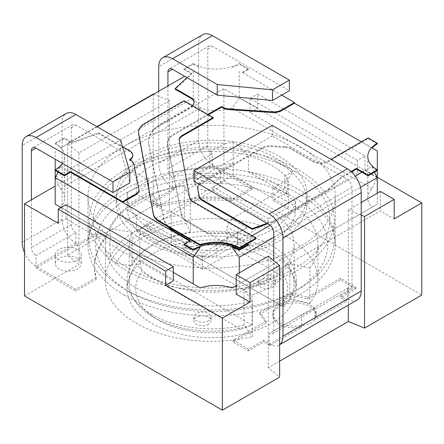 <?xml version="1.0" encoding="UTF-8"?>
<svg xmlns="http://www.w3.org/2000/svg" width="444" height="444" viewBox="0 0 444 444"><rect width="100%" height="100%" fill="white"/><g stroke="black" fill="none" stroke-linecap="round" stroke-linejoin="round"><path stroke-width="0.33" stroke-dasharray="2.22 1.67" d="M184.032 68.842L184.032 69.553L193.24 64.241L193.24 63.531L184.032 68.842L191.703 73.271L191.703 73.982L175.186 89.244M191.703 73.271L186.963 77.656M266.972 223.321L273.005 221.173L328.227 189.288L328.227 189.999L273.005 221.883L267.732 223.759M328.227 189.999L341.109 177.95L351.548 171.922M208.425 114.807L173.704 134.854A21.695 12.526 0 0 0 167.355 143.706A21.695 12.526 0 0 0 167.493 145.144L181.413 214.763A21.695 12.526 0 0 0 187.623 222.183L207.137 233.45A132.329 76.401 0 0 0 228.371 233.311L242.324 241.364L252.142 235.697M270.168 225.291L355.261 176.163M199.284 184.243A10.845 6.26 180 0 1 200.777 183.167L262.398 147.586A10.845 6.26 180 0 1 271.312 145.793L284.887 146.698L284.887 147.408A10.845 6.26 180 0 1 291.314 149.201L312.887 161.66A10.845 6.26 0 0 0 328.227 161.66L361.977 142.174L361.361 141.819M284.887 147.408L271.312 146.503A10.845 6.26 180 0 0 262.398 148.296L200.777 183.877A10.845 6.26 180 0 0 197.597 188.306M194.095 102.409A10.845 6.26 180 0 1 194.111 102.764A10.845 6.26 180 0 1 190.937 107.193L161.305 124.303A43.39 25.047 180 0 0 148.596 142.013A43.39 25.047 180 0 0 148.879 144.888L163.57 218.337A43.39 25.047 180 0 0 167.943 226.762M130.17 159.962A10.845 6.26 180 0 1 129.576 160.328L130.741 161A10.845 6.26 180 0 1 133.844 164.713L138.844 189.71A10.845 6.26 180 0 1 138.917 190.426M184.615 76.301L60.484 147.969A32.54 18.787 0 0 0 55.178 143.945L55.178 143.234L64.386 137.923L72.056 142.352L98.49 132.817L98.49 133.522L129.576 151.471A10.845 6.26 180 0 1 132.756 155.899M98.49 133.522L72.056 143.062L70.518 142.174L97.181 126.784M191.703 73.982L184.032 69.553M273.005 221.173L273.005 221.883M284.887 146.698A10.845 6.26 180 0 1 291.314 148.49L312.887 160.95A10.845 6.26 180 0 0 328.227 160.95L331.019 159.335M377.317 143.945L368.109 138.633L361.977 142.174L372.011 147.969M368.109 138.633L368.109 137.923M377.317 151.032L294.483 103.208M248.462 69.553L242.324 73.094L242.324 72.389L248.462 68.842L239.255 63.531L239.255 64.241L248.462 69.553L248.462 68.842M232.29 67.299A32.54 18.787 0 0 0 239.255 64.241M55.178 169.808L55.178 170.513A32.54 18.787 0 0 0 60.484 166.489L70.518 172.283M189.555 241.009L200.205 247.158M190.171 240.659L190.171 241.364L184.032 244.905M60.484 147.969L70.518 142.174L64.386 138.633L55.178 143.945M193.24 64.241A32.54 18.787 0 0 0 200.205 67.299M232.29 247.158L242.324 241.364L248.462 244.905M361.977 172.283L372.011 166.489A32.54 18.787 0 0 0 377.317 170.513L377.317 169.808M193.24 71.323L193.24 97.891L55.178 177.6L60.484 188.711A32.54 18.787 180 0 1 64.713 197.969A32.54 18.787 180 0 1 60.484 207.231L200.205 287.901M239.255 71.323L239.255 97.891L232.29 108.042A32.54 18.787 180 0 1 200.205 108.042L193.24 97.891M193.24 63.531A32.54 18.787 0 0 0 239.255 63.531M60.484 166.489L58.042 172.167M55.178 151.032L55.178 159.213M62.443 163.409A32.54 18.787 0 0 0 64.713 156.521A32.54 18.787 0 0 0 55.178 143.234M98.49 132.817L122.477 146.664M328.227 189.288L341.109 177.239L351.071 171.489M192.319 105.506A10.845 6.26 180 0 1 190.937 106.482L161.305 123.593A43.39 25.047 0 0 0 148.596 141.303A43.39 25.047 0 0 0 148.879 144.178L163.57 217.627A43.39 25.047 0 0 0 169.453 227.633M281.746 95.149L242.324 72.389M247.541 243.667L228.371 232.601A132.329 76.401 180 0 1 207.137 232.739L187.623 221.473A21.695 12.526 180 0 1 181.413 214.052L167.493 144.439A21.695 12.526 180 0 1 167.355 143.001A21.695 12.526 180 0 1 173.704 134.144L207.809 114.452M64.386 137.923L64.386 138.633M72.056 143.062L72.056 142.352M129.576 159.624L129.576 160.328M377.317 193.184L377.317 204.168L372.011 207.231A32.54 18.787 180 0 1 367.782 197.969A32.54 18.787 180 0 1 372.011 188.711L377.317 177.6L357.376 166.089L357.376 174.586L249.994 112.593L257.664 108.164L257.664 93.995L365.046 155.988L357.376 160.417L357.376 166.089L239.255 97.891M374.453 172.167L372.011 166.489M357.376 160.417L249.994 98.424L249.994 112.593M365.046 155.988L365.046 170.163L357.376 174.586M249.994 98.424L257.664 93.995M372.011 188.711L232.29 108.042M60.484 188.711L200.205 108.042M232.29 287.901L372.011 207.231M279.143 156.344A95.454 55.112 180 0 1 307.098 195.31A95.454 55.112 180 0 1 248.174 246.226A95.454 55.112 180 0 1 144.15 234.282A95.454 55.112 180 0 1 116.195 195.31A95.454 55.112 180 0 1 175.119 144.4A95.454 55.112 180 0 1 279.143 156.344M153.58 94.217L169.464 100.638L169.464 120.124L78.954 172.377L78.954 264.48L67.588 255.106L153.219 205.666L169.464 212.232L169.464 120.124L223.915 88.683L257.664 108.164M169.464 100.638L78.954 152.891L78.954 172.377L55.178 186.103M153.219 94.073L153.219 205.666M361.211 215.14L348.318 209.929L361.211 202.486M78.954 152.891L67.588 143.512L67.588 255.106M96.875 126.607L67.588 143.512M273.77 237.379L360.511 187.301M348.318 209.929L348.318 220.912L377.317 204.168M268.259 256.149L268.259 267.133L348.318 220.912L348.318 229.415L380.38 210.9L394.189 218.87M239.255 272.894L239.255 283.877L268.259 267.133L268.259 367.743L279.626 377.117M236.191 285.647L239.255 283.877M236.191 294.15L348.318 229.415L348.318 305.095M380.38 191.414L380.38 210.9M124.209 146.248A123.654 71.39 0 0 0 87.99 196.731A123.654 71.39 0 0 0 124.209 247.208A123.654 71.39 0 0 0 258.969 262.687A123.654 71.39 0 0 0 335.298 196.731A123.654 71.39 0 0 0 299.084 146.248A123.654 71.39 0 0 0 124.209 146.248M58.247 223.299L65.917 218.87L173.299 280.863M365.046 170.163L377.317 177.245M124.209 295.038A123.654 71.39 0 0 0 258.969 310.511A123.654 71.39 0 0 0 335.298 244.555A123.654 71.39 0 0 0 299.084 194.072A123.654 71.39 0 0 0 164.324 178.599A123.654 71.39 0 0 0 87.99 244.555A123.654 71.39 0 0 0 124.209 295.038M129.576 291.936L129.576 291.936A116.062 67.005 180 0 1 129.581 197.175A116.062 67.005 180 0 1 293.712 197.175A116.062 67.005 180 0 1 293.717 291.936A116.062 67.005 180 0 1 129.576 291.936L124.975 289.277A122.572 70.763 0 0 0 298.312 289.277A122.572 70.763 0 0 0 298.318 289.277A122.572 70.763 0 0 0 334.215 239.238A122.572 70.763 0 0 0 298.312 189.205A122.572 70.763 0 0 0 124.975 189.205A122.572 70.763 0 0 0 89.078 239.238A122.572 70.763 0 0 0 124.975 289.277L129.576 291.936M124.975 169.719A122.572 70.763 0 0 0 89.078 219.758A122.572 70.763 0 0 0 164.741 285.137A122.572 70.763 0 0 0 298.312 269.797A122.572 70.763 0 0 0 334.215 219.758A122.572 70.763 0 0 0 258.552 154.379A122.572 70.763 0 0 0 124.975 169.719M295.249 171.489A118.232 68.259 0 0 0 290.848 169.075A118.232 68.259 0 0 0 132.445 169.075A118.232 68.259 0 0 0 128.044 268.021A118.232 68.259 180 0 0 295.249 268.021A118.232 68.259 180 0 0 295.249 171.489M279.143 163.076A95.454 55.112 0 0 0 275.591 161.128A95.454 55.112 0 0 0 147.702 161.128A95.454 55.112 0 0 0 116.195 202.042A95.454 55.112 0 0 0 144.15 241.009A95.454 55.112 180 0 0 248.174 252.958A95.454 55.112 180 0 0 307.098 202.042A95.454 55.112 180 0 0 279.143 163.076M223.915 88.683L223.915 180.791L169.464 212.232M172.527 189.205L174.065 190.088L152.586 202.486L160.129 206.837A117.144 67.632 180 0 1 231.918 200.966L252.297 189.205L212.415 166.178L172.527 189.205L172.527 176.806L212.415 153.779L212.415 164.408A19.525 11.272 60 0 1 198.607 140.493L198.607 43.64A19.525 11.272 60 0 1 202.653 34.704M212.415 166.178L212.415 164.408L172.527 187.429L174.065 188.317L152.586 200.716L160.129 205.067L160.129 206.837M279.626 361.177L268.259 367.743M223.915 180.791L421.8 295.038M24.503 295.92L78.954 264.48M271.473 254.295A84.604 48.846 0 0 0 179.271 243.706A84.604 48.846 0 0 0 127.04 288.839A84.604 48.846 0 0 0 151.82 323.376A84.604 48.846 0 0 0 244.022 333.966A84.604 48.846 0 0 0 296.253 288.839A84.604 48.846 0 0 0 271.473 254.295M151.82 314.519A84.604 48.846 180 0 1 127.04 279.981A84.604 48.846 180 0 1 179.271 234.854A84.604 48.846 180 0 1 271.473 245.443A84.604 48.846 180 0 1 296.253 279.981A84.604 48.846 180 0 1 289.81 298.673L289.81 263.248A84.604 48.846 180 0 1 244.022 289.682L252.325 301.254L252.325 336.68L244.022 325.108A84.604 48.846 180 0 1 151.82 314.519M289.81 298.673L309.851 303.468A106.299 61.372 0 0 0 317.943 279.981A106.299 61.372 0 0 0 211.644 218.609A106.299 61.372 0 0 0 105.345 279.981A106.299 61.372 0 0 0 252.325 336.68M244.022 325.108L244.022 289.682M309.851 303.468L309.851 268.043L289.81 263.248M309.851 268.043A106.299 61.372 0 0 0 317.943 244.555A106.299 61.372 0 0 0 211.644 183.183A106.299 61.372 0 0 0 105.345 244.555A106.299 61.372 0 0 0 252.325 301.254M190.31 198.585A82.434 47.591 0 0 1 294.083 244.555A82.434 47.591 0 0 1 211.644 292.146A82.434 47.591 0 0 1 129.21 244.555A82.434 47.591 0 0 1 132.018 232.234L110.018 228.832A105.217 60.745 180 0 1 184.415 185.881L190.31 198.585L190.31 232.234A82.434 47.591 180 0 0 171.24 236.724L171.24 242.041A82.434 47.591 0 0 1 294.083 283.522A82.434 47.591 0 0 1 283.5 306.854L182.279 248.412A75.93 43.834 180 0 1 265.334 257.842A75.93 43.834 180 0 1 281.663 305.794L182.279 248.412M132.018 232.234L132.018 265.889L116.3 263.459L110.018 257.176A105.217 60.745 180 0 1 184.415 214.219L184.415 185.881M110.018 228.832L110.018 257.176M132.018 265.889A82.434 47.591 180 0 1 139.793 254.878L139.793 260.195A82.434 47.591 0 0 0 129.21 283.522A82.434 47.591 0 0 0 153.352 317.177A82.434 47.591 0 0 0 252.053 325.008L139.793 260.195L141.625 271.883L241.014 329.259L252.053 325.008L252.053 294.894L139.793 230.081L139.793 254.878A82.434 47.591 0 0 1 171.24 236.724L171.24 211.927A82.434 47.591 180 0 0 139.793 230.081M281.663 305.794L283.5 306.854L283.5 276.74A82.434 47.591 180 0 1 252.053 294.894M116.3 263.459A98.707 56.987 180 0 1 186.097 223.166L184.415 214.219M186.097 223.166L190.31 232.234M283.5 276.74L171.24 211.927M241.014 329.259A75.93 43.834 180 0 1 157.959 319.835A75.93 43.834 180 0 1 141.625 271.883M208.58 324.264A8.68 5.012 180 0 1 199.123 325.347A8.68 5.012 180 0 1 193.767 320.718A8.68 5.012 180 0 1 196.304 317.177A8.68 5.012 180 0 1 205.761 316.089A8.68 5.012 180 0 1 211.122 320.718A8.68 5.012 180 0 1 208.58 324.264M273.005 287.063A8.68 5.012 180 0 1 263.547 288.15A8.68 5.012 180 0 1 258.192 283.522A8.68 5.012 180 0 1 260.733 279.981A8.68 5.012 180 0 1 270.191 278.893A8.68 5.012 180 0 1 275.546 283.522A8.68 5.012 180 0 1 273.005 287.063M273.005 283.522A8.68 5.012 180 0 1 263.547 284.61A8.68 5.012 180 0 1 258.192 279.981A8.68 5.012 180 0 1 260.733 276.44A8.68 5.012 180 0 1 270.191 275.352A8.68 5.012 180 0 1 275.546 279.981A8.68 5.012 180 0 1 273.005 283.522M208.58 320.718A8.68 5.012 180 0 1 199.123 321.806A8.68 5.012 180 0 1 193.767 317.177A8.68 5.012 180 0 1 196.304 313.636A8.68 5.012 180 0 1 205.761 312.548A8.68 5.012 180 0 1 211.122 317.177A8.68 5.012 180 0 1 208.58 320.718M357.165 299.989A19.525 11.272 60 0 1 347.402 299.023L347.402 288.395L314.974 307.115L314.974 317.743A21.695 12.526 0 0 0 316.172 313.636A21.695 12.526 0 0 0 294.483 301.11A21.695 12.526 0 0 0 272.788 313.636A21.695 12.526 0 0 0 301.598 325.463L301.598 314.835L269.169 333.561A6.51 3.757 -120 0 0 272.422 333.882A6.51 3.757 -120 0 0 273.77 330.902L273.77 260.7M347.402 299.023L346.636 299.461L346.636 301.237L314.974 319.514L314.974 317.743C314.291 322.111 309.834 324.686 301.598 325.463L269.169 344.189L269.169 333.561M269.935 345.515L269.935 343.745L263.803 340.204L248.462 349.062L248.462 350.832L263.803 341.974L269.935 345.515L301.598 327.239L301.598 325.463M272.178 125.363L272.178 135.992L347.402 179.42A6.51 3.757 60 0 1 352.003 187.396L352.003 285.736A6.51 3.757 60 0 1 350.655 288.717A6.51 3.757 60 0 1 347.402 288.395M301.598 314.835C307.27 312.842 311.732 310.273 314.974 307.115M269.169 344.189A19.525 11.272 -120 0 0 278.932 345.155A19.525 11.272 -120 0 0 279.626 344.688M314.974 317.743L346.636 299.461L340.498 295.92L340.498 297.691L355.838 288.839L340.498 279.981L307.52 299.023L292.224 295.454L259.923 314.102L266.1 322.932L233.122 341.974L248.462 350.832M248.462 349.062L233.122 340.204L266.1 321.162L259.923 312.332L292.224 293.684L307.52 297.252L340.498 278.21L355.838 287.063L340.498 295.92M212.415 164.408L252.297 187.429L231.918 199.195A117.144 67.632 0 0 0 160.129 205.067M217.016 177.689A13.015 7.515 0 0 0 202.83 176.063A13.015 7.515 0 0 0 194.794 183.006A13.015 7.515 0 0 0 198.607 188.317A13.015 7.515 0 0 0 212.793 189.949A13.015 7.515 0 0 0 220.829 183.006A13.015 7.515 0 0 0 217.016 177.689M24.503 252.481A19.525 11.272 -120 0 0 36.008 266.25L75.891 289.277L96.265 277.517L96.265 279.287A117.144 67.632 180 0 1 94.5 267.582A117.144 67.632 180 0 1 106.438 237.834L98.901 233.483L77.423 245.882L75.891 244.999L75.891 243.229A19.525 11.272 60 0 1 62.082 219.314L62.082 122.461A19.525 11.272 60 0 1 66.128 113.525M75.891 244.999L36.008 268.026L36.008 255.627L75.891 232.601L75.891 243.229L77.423 244.111L98.901 231.713L106.438 236.064A117.144 67.632 0 0 0 94.5 265.812A117.144 67.632 0 0 0 96.265 277.517M77.423 258.28A13.015 7.515 0 0 0 63.237 256.654A13.015 7.515 0 0 0 55.2 263.597A13.015 7.515 0 0 0 59.013 268.909A13.015 7.515 0 0 0 73.199 270.54A13.015 7.515 0 0 0 81.235 263.597A13.015 7.515 0 0 0 77.423 258.28M217.016 168.831A13.015 7.515 0 0 0 202.83 167.205A13.015 7.515 0 0 0 194.794 174.148A13.015 7.515 0 0 0 198.607 179.459A13.015 7.515 0 0 0 212.793 181.091A13.015 7.515 0 0 0 220.829 174.148A13.015 7.515 0 0 0 217.016 168.831M77.423 249.428A13.015 7.515 0 0 0 63.237 247.796A13.015 7.515 0 0 0 55.2 254.739A13.015 7.515 0 0 0 59.013 260.051A13.015 7.515 0 0 0 73.199 261.683A13.015 7.515 0 0 0 81.235 254.739A13.015 7.515 0 0 0 77.423 249.428M263.803 340.204L263.803 341.974M233.122 340.204L233.122 341.974M266.1 321.162L266.1 322.932M259.923 312.332L259.923 314.102M292.224 293.684L292.224 295.454M307.52 297.252L307.52 299.023M340.498 278.21L340.498 279.981M355.838 287.063L355.838 288.839M346.636 301.237L340.498 297.691M301.598 327.239A21.695 12.526 180 0 1 272.788 315.406A21.695 12.526 180 0 1 294.483 302.88A21.695 12.526 180 0 1 316.172 315.406A21.695 12.526 180 0 1 314.974 319.514M158.724 91.253L158.724 163.52A19.525 11.272 -120 0 0 172.527 187.429M31.402 199.828L31.402 247.652A6.51 3.757 -120 0 0 36.008 255.627M65.917 204.701L65.917 218.87M61.011 207.537L173.299 272.361M75.891 232.601A6.51 3.757 60 0 1 71.29 224.625L71.29 127.772A6.51 3.757 60 0 1 72.633 124.797A6.51 3.757 60 0 1 75.891 125.119L120.651 150.96L129.853 182.845M167.926 85.936L167.926 168.831A6.51 3.757 -120 0 0 172.527 176.806M212.415 153.779A6.51 3.757 60 0 1 207.809 145.804L207.809 48.951A6.51 3.757 60 0 1 209.157 45.976A6.51 3.757 60 0 1 212.415 46.298L289.388 90.737M120.651 140.332L120.651 150.96M77.423 244.111L77.423 245.882M98.901 231.713L98.901 233.483M106.438 236.064L106.438 237.834M75.891 289.277L75.891 291.053L96.265 279.287M36.008 268.026L75.891 291.053M252.297 187.429L252.297 189.205M231.918 199.195L231.918 200.966M152.586 200.716L152.586 202.486M174.065 188.317L174.065 190.088M272.178 135.992L193.945 181.158M228.371 233.311L228.371 232.601M207.137 233.45L207.137 232.739M341.109 177.239L341.109 177.95M248.462 171.933L288.345 194.96L288.345 179.015A85.076 49.118 0 0 0 248.462 155.988L248.462 171.933A85.076 49.118 0 0 1 288.345 194.96L288.345 207.359L233.122 175.474L213.181 186.991L213.181 190.532L147.219 228.616L202.442 260.495L268.404 222.416L213.181 190.532M292.879 171.44A91.153 52.625 0 0 0 237.862 144.911L233.122 142.174L225.546 143.579A90.681 52.353 0 0 0 131.818 170.479L148.751 180.258L127.278 192.657A84.493 48.785 0 0 0 127.151 195.31A84.493 48.785 0 0 0 216.25 244.022L237.723 231.624L250.161 238.805A84.604 48.846 0 0 0 295.615 201.282L273.005 188.228L287.368 179.937A80.264 46.343 0 0 0 284.726 176.146L292.879 171.44L288.345 179.015M237.862 144.911L248.462 155.988M268.404 222.416L268.404 218.87L288.345 207.359M202.442 256.954L226.984 242.785L237.723 248.984L202.442 269.353L136.48 231.269L147.219 225.069L202.442 256.954L202.442 260.495M226.984 242.785L226.984 226.84L237.723 233.039L202.442 253.413L127.278 210.012A84.493 48.785 0 0 0 216.25 256.066L237.723 243.667L250.161 250.849A84.604 48.846 0 0 0 295.615 213.325L273.005 200.272L287.368 191.98A80.264 46.343 0 0 0 284.726 188.189L231.585 218.87L226.984 226.84M284.726 188.189L284.726 176.146M233.122 142.174L233.122 175.474M225.546 143.579L209.895 151.437L209.895 167.377A84.604 48.846 0 0 0 136.314 193.978L157.959 206.471L157.959 202.93L153.352 194.96L148.751 192.302L127.278 204.701A84.493 48.785 0 0 0 127.151 207.359A84.493 48.785 0 0 0 127.278 210.012L153.352 194.96M157.959 206.471L233.122 163.076L209.895 167.377M209.895 151.437A84.604 48.846 0 0 0 136.314 178.038L136.314 193.978M131.818 170.479L136.314 178.038M148.751 180.258L148.751 192.302M127.278 192.657L127.278 204.701M216.25 244.022L216.25 256.066M237.723 231.624L237.723 243.667M250.161 238.805L250.161 250.849M295.615 201.282L295.615 213.325M273.005 188.228L273.005 200.272M287.368 179.937L287.368 191.98M231.585 218.87L246.925 227.728L202.442 253.413L136.48 215.329L157.959 202.93M246.925 227.728L237.723 233.039L237.723 248.984M268.404 218.87L213.181 186.991M147.219 225.069L147.219 228.616M136.48 231.269L136.48 215.329L127.278 210.012M202.442 269.353L202.442 253.413M256.133 238.706L192.785 202.137L192.785 201.426M179.209 140.126A10.845 6.26 0 0 0 179.193 140.482A10.845 6.26 0 0 0 179.248 141.137L189.666 198.363A10.845 6.26 0 0 0 192.785 202.137M213.181 118.259L184.032 101.437L144.955 123.998A21.695 12.526 180 0 0 138.6 132.856M184.032 101.437L184.032 100.727M200.777 183.167L200.777 183.877M262.398 147.586L262.398 148.296M271.312 145.793L271.312 146.503M291.314 148.49L291.314 149.201M312.887 161.66L312.887 160.95M328.227 161.66L328.227 160.95M129.576 150.766L129.576 151.471M130.741 160.295L130.741 161M133.844 164.003L133.844 164.713M138.844 189L138.844 189.71M352.003 285.736L273.77 330.902M75.891 243.229L36.008 266.25M62.082 219.314L22.2 242.341M198.607 140.493L158.724 163.52M71.29 224.625L31.402 247.652M207.809 145.804L167.926 168.831M207.809 48.951L212.415 46.298M71.29 127.772L75.891 125.119M198.607 43.64L158.724 66.667M62.082 122.461L22.2 145.488M352.003 187.396L273.77 232.562M347.402 179.42L269.169 224.592M163.57 217.627L163.57 218.337M148.879 144.178L148.879 144.888M161.305 123.593L161.305 124.303M190.937 106.482L190.937 107.193M187.623 222.183L187.623 221.473M181.413 214.763L181.413 214.052M167.493 145.144L167.493 144.439M173.704 134.854L173.704 134.144M144.955 123.288L144.955 123.998M179.248 141.137L179.248 140.426M189.666 198.363L189.666 197.652M64.713 197.969L64.713 156.521M367.782 197.969L367.782 156.521M335.298 244.555L335.298 196.731M87.99 244.555L87.99 196.731M293.717 291.936L298.318 289.277M89.078 239.238L89.078 219.758M147.702 161.128L132.445 169.075M275.591 161.128L290.848 169.075M307.098 195.31L307.098 202.042M116.195 195.31L116.195 202.042M334.215 239.238L334.215 219.758M127.04 279.981L127.04 288.839M129.21 244.555L129.21 283.522M294.083 244.555L294.083 283.522M157.959 319.835L153.352 317.177M258.192 279.981L258.192 283.522M275.546 279.981L275.546 283.522M193.767 317.177L193.767 320.718M211.122 317.177L211.122 320.718M296.253 279.981L296.253 288.839M317.943 279.981L317.943 244.555M105.345 279.981L105.345 244.555M272.422 333.882L350.655 288.717M278.932 345.155L279.626 344.755M194.794 183.006L194.794 174.148M55.2 263.597L55.2 254.739M81.235 263.597L81.235 254.739M220.829 183.006L220.829 174.148M316.172 315.406L316.172 313.636M272.788 315.406L272.788 313.636M209.157 45.976L169.275 69.003M72.633 124.797L32.751 147.824M94.5 267.582L94.5 265.812M148.596 141.303L148.596 142.013M194.111 102.053L194.111 102.764M167.355 143.706L167.355 143.001M127.151 207.359L127.151 195.31M179.193 140.482L179.193 139.771"/><path stroke-width="0.67" d="M186.963 77.656L175.186 88.534L175.186 89.244L190.937 98.335A10.845 6.26 180 0 1 194.095 102.409M351.548 171.922L356.443 169.092L368.109 175.83L377.317 170.513L377.317 193.184L380.38 191.414L394.189 199.384L394.189 218.87L421.8 202.93L421.8 295.038L364.557 328.083L348.318 321.523L279.626 361.177M252.142 235.697L270.168 225.291M355.261 176.163L361.977 172.283M208.425 114.807L221.617 107.193L222.777 107.864A10.845 6.26 180 0 0 229.204 109.657L272.505 112.543A10.845 6.26 0 0 0 281.418 110.75L281.418 110.04L294.483 102.497L281.746 95.149M361.361 141.819L294.483 103.208L281.418 110.75M202.342 199.861L202.342 200.566L252.137 229.315L252.137 228.61L202.342 199.861A10.845 6.26 180 0 1 199.234 196.148L197.669 189.022A10.845 6.26 180 0 1 197.597 188.306L197.597 187.596A10.845 6.26 180 0 1 199.284 184.243M197.669 189.022L199.234 196.859A10.845 6.26 180 0 0 202.342 200.566M252.137 229.315L267.732 223.759M169.453 227.633A43.39 25.047 0 0 0 175.991 232.467L175.991 233.178A43.39 25.047 180 0 1 167.943 226.762M189.555 241.009L122.677 202.397L135.736 194.855A10.845 6.26 180 0 0 138.917 190.426L138.917 189.716A10.845 6.26 0 0 0 138.844 189L133.844 164.003A10.845 6.26 180 0 0 130.741 160.295L129.576 159.624A10.845 6.26 180 0 0 132.756 155.195L132.756 155.899A10.845 6.26 180 0 1 130.17 159.962M97.181 126.784L184.615 76.301M252.137 228.61L266.972 223.321M197.669 188.312A10.845 6.26 180 0 1 197.597 187.596M377.317 143.234A32.54 18.787 0 0 0 367.782 156.521A32.54 18.787 0 0 0 377.317 169.808L377.317 151.032L372.011 147.969A32.54 18.787 0 0 1 377.317 143.945L377.317 143.234L368.109 137.923L331.019 159.335M55.178 159.213L55.178 169.808L64.386 175.119L64.386 175.83L55.178 170.513L55.178 204.168L61.011 207.537M64.386 175.83L70.518 172.283L122.677 202.397L122.677 201.687L135.736 194.145A10.845 6.26 0 0 0 138.917 189.716M175.991 232.467L190.171 240.659L184.032 244.2L184.032 244.905L193.24 250.222L193.24 249.511A32.54 18.787 0 0 1 239.255 249.511L248.462 244.2L247.541 243.667M58.042 172.167L55.178 177.6L193.24 257.309L200.205 247.158A32.54 18.787 0 0 0 193.24 250.222M248.462 244.2L248.462 244.905L239.255 250.222A32.54 18.787 0 0 0 232.29 247.158L239.255 257.309L239.255 272.894L268.259 256.149L279.626 265.529L279.626 377.117L222.383 410.167L24.503 295.92L24.503 203.813L55.178 186.103M60.484 207.231L55.178 204.168M55.178 170.513L55.178 169.808A32.54 18.787 0 0 0 62.443 163.409M70.518 172.283L70.518 171.578L122.677 201.687M64.386 175.119L70.518 171.578M122.477 146.664L129.576 150.766A10.845 6.26 180 0 1 132.756 155.195M351.071 171.489L356.443 168.387L368.109 175.119L377.317 169.808L377.317 170.513M175.186 88.534L190.937 97.625A10.845 6.26 180 0 1 194.111 102.053A10.845 6.26 180 0 1 192.319 105.506M272.505 112.543L272.505 111.833A10.845 6.26 0 0 0 281.418 110.04M272.505 111.833L229.204 108.947A10.845 6.26 180 0 1 222.777 107.154L221.617 106.482L221.617 107.193M207.809 114.452L221.617 106.482M184.032 244.2L193.24 249.511M360.511 187.301L377.317 177.6L374.453 172.167M165.629 271.123L58.247 209.13L65.917 204.701L173.299 266.694L165.629 271.123L165.629 285.292L173.299 280.863L173.299 272.361L200.205 287.901A32.54 18.787 180 0 1 232.29 287.901L236.191 285.647M96.875 126.607L153.219 94.073L153.58 94.217M239.255 272.894L236.191 274.664L249.994 282.634L279.626 265.529M361.211 202.486L377.317 193.184M361.211 215.14L364.557 216.494L394.189 199.384M239.255 257.309L273.77 237.379M193.24 257.309L193.24 283.877M239.255 250.222L239.255 249.511M236.191 274.664L236.191 294.15L249.994 302.12L222.383 318.059L222.383 410.167M249.994 282.634L249.994 302.12M364.557 216.494L364.557 328.083M58.247 209.13L58.247 223.299L24.503 203.813M222.383 318.059L165.629 285.292M377.317 177.245L421.8 202.93M348.318 305.095L348.318 321.523M279.626 344.688A19.525 11.272 -120 0 0 282.978 336.219L282.978 237.873A19.525 11.272 -120 0 0 269.169 213.964L193.945 170.529L272.178 125.363L347.402 168.798A19.525 11.272 60 0 1 361.211 192.707L361.211 291.048A19.525 11.272 60 0 1 357.165 299.989L279.626 344.755M26.246 136.547L66.128 113.525A19.525 11.272 60 0 1 75.891 114.491L120.651 140.332L129.853 172.217L112.981 181.957L36.008 137.518A19.525 11.272 -120 0 0 26.246 136.547A19.525 11.272 -120 0 0 22.2 145.488L22.2 242.341A19.525 11.272 -120 0 0 24.503 252.481M173.299 266.694L173.299 272.361M172.527 58.697A19.525 11.272 -120 0 0 162.765 57.726L202.653 34.704A19.525 11.272 60 0 1 212.415 35.67L172.527 58.697L217.288 84.538L217.288 95.166L172.527 69.325A6.51 3.757 -120 0 0 169.275 69.003A6.51 3.757 -120 0 0 167.926 71.978L167.926 85.936M129.853 172.217L129.853 182.845L112.981 192.585L36.008 148.146A6.51 3.757 -120 0 0 32.751 147.824A6.51 3.757 -120 0 0 31.402 150.799L31.402 199.828M162.765 57.726A19.525 11.272 -120 0 0 158.724 66.667L158.724 91.253M289.388 80.109L289.388 90.737L272.511 100.477L272.511 89.849L289.388 80.109L212.415 35.67M217.288 95.166L272.511 100.477M112.981 181.957L112.981 192.585M217.288 84.538L272.511 89.849M273.77 260.7L273.77 232.562A6.51 3.757 -120 0 0 269.169 224.592L193.945 181.158L193.945 170.529M294.483 102.497L294.483 103.208M368.109 175.83L368.109 175.119M356.443 169.092L356.443 168.387M239.255 247.741L239.255 248.451A32.54 18.787 0 0 0 200.205 245.388L200.205 244.677A32.54 18.787 0 0 1 239.255 247.741L256.133 238.001L192.785 201.426A10.845 6.26 180 0 1 189.666 197.652L179.248 140.426A10.845 6.26 180 0 1 179.193 139.771A10.845 6.26 180 0 1 182.367 135.342L213.181 117.555L184.032 100.727L144.955 123.288A21.695 12.526 0 0 0 138.6 132.145A21.695 12.526 0 0 0 138.717 133.455L153.319 213.664A21.695 12.526 0 0 0 159.551 221.206L200.205 244.677M239.255 248.451L256.133 238.706L256.133 238.001M213.181 117.555L213.181 118.259L182.367 136.053A10.845 6.26 0 0 0 179.209 140.126M138.717 133.455L138.717 134.166A21.695 12.526 180 0 1 138.6 132.856L138.6 132.145M138.717 134.166L153.319 214.369A21.695 12.526 180 0 0 159.551 221.917L200.205 245.388M199.234 196.148L199.234 196.859M135.736 194.145L135.736 194.855M361.211 291.048L282.978 336.219M172.527 69.325L167.926 71.978M36.008 148.146L31.402 150.799M75.891 114.491L36.008 137.518M361.211 192.707L282.978 237.873M347.402 168.798L269.169 213.964M190.937 97.625L190.937 98.335M222.777 107.154L222.777 107.864M229.204 108.947L229.204 109.657M159.551 221.206L159.551 221.917M153.319 213.664L153.319 214.369M182.367 136.053L182.367 135.342"/></g></svg>
